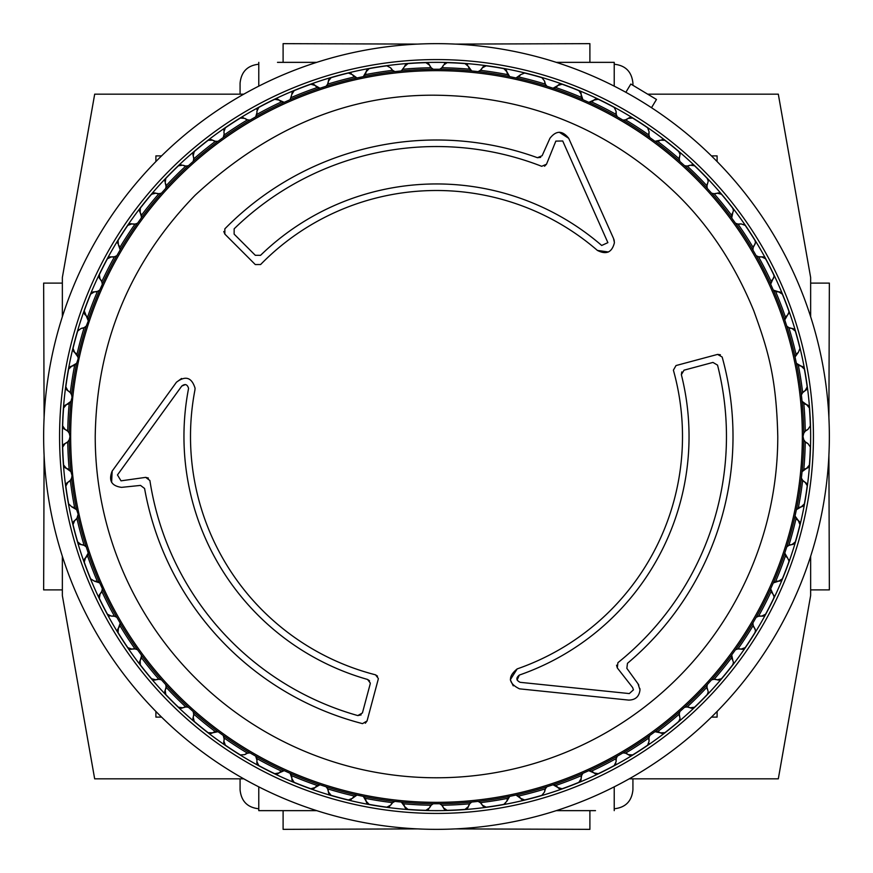 <?xml version="1.0" encoding="UTF-8"?>
<svg xmlns="http://www.w3.org/2000/svg" width="873" height="873" viewBox="0 0 873 873"><rect width="100%" height="100%" fill="white"/><g stroke="black" fill="none" stroke-linecap="round" stroke-linejoin="round"><path stroke-width="1.31" d="M614.221 64.231L614.221 64.231C625.505 65.431 631.736 71.739 632.925 83.142L632.925 85.303M258.779 64.231L258.779 64.231C247.496 65.431 241.264 71.739 240.075 83.142L240.075 94.164M258.779 808.769L258.779 808.769C247.496 807.569 241.264 801.261 240.075 789.858L240.075 778.836M614.221 808.769L614.221 808.769C625.505 807.569 631.736 801.261 632.925 789.858L632.925 778.836M595.506 62.354L614.221 62.354L614.221 86.143L614.221 62.354L556.287 62.354L589.897 62.354L589.897 43.65L455.204 44.097M277.494 62.354L316.713 62.354L283.103 62.354L283.103 43.65L417.796 44.097M44.097 417.796L43.65 283.103L62.354 283.103L62.354 316.713L62.354 277.494L94.688 94.164L243.796 94.164M44.097 455.204L43.65 589.897L62.354 589.897L62.354 556.287L62.354 595.604L94.666 778.836L243.796 778.836M277.494 810.646L258.779 810.646L258.779 786.857L258.779 810.646L316.713 810.646L283.103 810.646L283.103 829.35L417.796 828.903M595.506 810.646L556.287 810.646L589.897 810.646L589.897 829.35L455.204 828.903M828.903 455.204L829.35 589.897L810.646 589.897L810.646 556.287L810.646 595.506L778.312 778.836L629.204 778.836M828.903 417.796L829.35 283.103L810.646 283.103L810.646 316.713L810.646 277.494L778.312 94.164L647.668 94.164M436.5 43.65A392.85 392.85 0 0 1 829.35 436.5A392.85 392.85 0 0 1 436.5 829.35A392.85 392.85 0 0 1 43.65 436.5A392.85 392.85 0 0 1 436.5 43.65A392.85 392.85 0 0 1 829.35 436.5A392.85 392.85 0 0 1 436.5 829.35A392.85 392.85 0 0 1 43.65 436.5A392.85 392.85 0 0 1 436.5 43.65M62.354 436.5A374.146 374.146 0 0 1 436.5 62.354A374.146 374.146 0 0 1 810.646 436.5A374.146 374.146 0 0 1 436.5 810.646A374.146 374.146 0 0 1 62.354 436.5M78.166 358.738A7.486 7.486 0 0 0 74.674 352.419L77.959 357.002L78.166 358.738L76.617 363.299A367.249 367.249 0 0 0 71.608 394.912A7.486 7.486 0 0 0 67.876 390.7L70.342 392.654L71.608 394.912L72.044 397.411L70.942 401.318A367.249 367.249 0 0 0 69.262 433.281L69.993 436.5L69.262 439.719L67.756 441.836A7.486 7.486 0 0 0 69.262 439.719A367.249 367.249 0 0 0 70.942 471.682L72.044 475.589L71.608 478.088L70.342 480.346L67.876 482.3A3.743 3.743 0 0 0 66.053 484.264M63.598 407.997L66.403 404.657A3.743 3.743 0 0 0 63.598 407.997A373.993 373.993 0 0 0 62.66 425.86L65.104 429.483L67.756 431.164L69.262 433.281A7.486 7.486 0 0 0 65.104 429.483A3.743 3.743 0 0 1 62.66 426.199M62.801 445.994A3.743 3.743 0 0 0 62.66 447.14A373.993 373.993 0 0 0 63.598 465.003L66.403 468.343L70.942 471.682A7.486 7.486 0 0 0 66.403 468.343A3.743 3.743 0 0 1 63.631 465.331M90.792 293.863A3.743 3.743 0 0 1 94.36 291.855A7.486 7.486 0 0 0 97.47 291.386L94.36 291.855L90.65 294.157A373.993 373.993 0 0 0 84.245 310.864L88.293 320.926A7.486 7.486 0 0 0 85.445 315.055A3.743 3.743 0 0 1 84.081 312.752M65.846 485.006A3.743 3.743 0 0 0 65.824 486.152L67.876 482.3A7.486 7.486 0 0 0 71.608 478.088A367.249 367.249 0 0 0 76.617 509.701A7.486 7.486 0 0 0 71.761 506.853L76.617 509.701L78.166 514.262L76.922 518.376L74.674 520.581A3.743 3.743 0 0 0 73.037 524.629L74.674 520.581A7.486 7.486 0 0 0 78.166 514.262M77.959 515.998A367.249 367.249 0 0 0 86.241 546.924A7.486 7.486 0 0 0 81.113 544.588L84.157 545.374L86.241 546.924L88.228 553.046A367.249 367.249 0 0 0 99.708 582.924A7.486 7.486 0 0 0 94.36 581.145L99.708 582.924L102.327 588.62L101.803 591.348L100.068 593.978A7.486 7.486 0 0 0 102.327 588.806A367.249 367.249 0 0 0 116.851 617.331A7.486 7.486 0 0 0 111.351 616.12L114.494 616.251L116.851 617.331L120.07 622.907A367.249 367.249 0 0 0 137.508 649.752A7.486 7.486 0 0 0 131.91 649.119L135.053 648.923L137.508 649.752L141.295 654.957A367.249 367.249 0 0 0 161.44 679.838A7.486 7.486 0 0 0 155.798 679.794L158.908 679.27L161.44 679.838L165.739 684.618A367.249 367.249 0 0 0 188.382 707.261A7.486 7.486 0 0 0 182.773 707.807L185.807 706.955L188.382 707.261L193.162 711.56A367.249 367.249 0 0 0 218.043 731.705A7.486 7.486 0 0 0 212.521 732.84L218.043 731.705L223.248 735.492A367.249 367.249 0 0 0 250.093 752.93A7.486 7.486 0 0 0 244.724 754.632L247.517 753.17L250.093 752.93L255.669 756.149A367.249 367.249 0 0 0 284.194 770.673A7.486 7.486 0 0 0 279.022 772.932L284.194 770.673L290.076 773.292A367.249 367.249 0 0 0 319.954 784.772A7.486 7.486 0 0 0 315.055 787.555L319.954 784.772L326.076 786.759L327.626 788.843L328.412 791.887A7.486 7.486 0 0 0 326.076 786.759A367.249 367.249 0 0 0 357.002 795.041A7.486 7.486 0 0 0 352.419 798.326L357.002 795.041L363.299 796.383L366.147 801.239A7.486 7.486 0 0 0 363.299 796.383A367.249 367.249 0 0 0 394.912 801.392A7.486 7.486 0 0 0 390.7 805.124L392.654 802.658L394.912 801.392L401.318 802.058L404.657 806.597A7.486 7.486 0 0 0 401.318 802.058A367.249 367.249 0 0 0 433.281 803.738A7.486 7.486 0 0 0 429.483 807.896L431.164 805.244L433.281 803.738L439.719 803.738L441.836 805.244L443.517 807.896A7.486 7.486 0 0 0 439.719 803.738A367.249 367.249 0 0 0 471.682 802.058A7.486 7.486 0 0 0 469.739 803.782L471.682 802.058L478.088 801.392L480.346 802.658L482.3 805.124A7.486 7.486 0 0 0 478.088 801.392A367.249 367.249 0 0 0 509.701 796.383A7.486 7.486 0 0 0 506.853 801.239L509.701 796.383L515.998 795.041L520.581 798.326A7.486 7.486 0 0 0 515.998 795.041A367.249 367.249 0 0 0 546.924 786.759A7.486 7.486 0 0 0 544.588 791.887L545.374 788.843L546.924 786.759L553.046 784.772L557.945 787.555A7.486 7.486 0 0 0 553.046 784.772A367.249 367.249 0 0 0 582.924 773.292A7.486 7.486 0 0 0 581.614 775.53L582.924 773.292L588.806 770.673L593.978 772.932A7.486 7.486 0 0 0 588.806 770.673A367.249 367.249 0 0 0 617.331 756.149A7.486 7.486 0 0 0 616.12 761.649L616.251 758.506L617.331 756.149L622.907 752.93L625.483 753.17L628.276 754.632A7.486 7.486 0 0 0 622.907 752.93A367.249 367.249 0 0 0 649.752 735.492A7.486 7.486 0 0 0 649.119 741.09L648.923 737.947L649.752 735.492L654.957 731.705L660.479 732.84A7.486 7.486 0 0 0 654.957 731.705A367.249 367.249 0 0 0 679.838 711.56A7.486 7.486 0 0 0 679.27 714.092L679.838 711.56L684.618 707.261L687.193 706.955L690.227 707.807A7.486 7.486 0 0 0 684.618 707.261A367.249 367.249 0 0 0 707.261 684.618A7.486 7.486 0 0 0 707.807 690.227L706.955 687.193L707.261 684.618L711.56 679.838L714.092 679.27L717.202 679.794A7.486 7.486 0 0 0 711.56 679.838A367.249 367.249 0 0 0 731.705 654.957A7.486 7.486 0 0 0 732.84 660.479L731.705 654.957L735.492 649.752L737.947 648.923L741.09 649.119A7.486 7.486 0 0 0 735.492 649.752A367.249 367.249 0 0 0 752.93 622.907A7.486 7.486 0 0 0 754.632 628.276L753.17 625.483L752.93 622.907L756.149 617.331L758.506 616.251L761.649 616.12A7.486 7.486 0 0 0 756.149 617.331A367.249 367.249 0 0 0 770.673 588.806A7.486 7.486 0 0 0 772.932 593.978L770.673 588.806L773.292 582.924L778.64 581.145A7.486 7.486 0 0 0 773.292 582.924A367.249 367.249 0 0 0 784.772 553.046A7.486 7.486 0 0 0 787.555 557.945L784.772 553.046L786.759 546.924L788.843 545.374L791.887 544.588A7.486 7.486 0 0 0 786.759 546.924A367.249 367.249 0 0 0 795.041 515.998A7.486 7.486 0 0 0 798.326 520.581L795.041 515.998L796.383 509.701L801.239 506.853A7.486 7.486 0 0 0 796.383 509.701A367.249 367.249 0 0 0 801.392 478.088A7.486 7.486 0 0 0 805.124 482.3L802.658 480.346L801.392 478.088L802.058 471.682L806.597 468.343A7.486 7.486 0 0 0 802.058 471.682A367.249 367.249 0 0 0 803.738 439.719A7.486 7.486 0 0 0 807.896 443.517L805.244 441.836L803.738 439.719L803.007 436.5L803.738 433.281A367.249 367.249 0 0 0 802.058 401.318L801.392 394.912A367.249 367.249 0 0 0 796.383 363.299L795.041 357.002A367.249 367.249 0 0 0 786.759 326.076L784.772 319.954A367.249 367.249 0 0 0 773.292 290.076L770.673 284.194A367.249 367.249 0 0 0 756.149 255.669L752.93 250.093A367.249 367.249 0 0 0 735.492 223.248L731.705 218.043A367.249 367.249 0 0 0 711.56 193.162L707.261 188.382A367.249 367.249 0 0 0 684.618 165.739L679.838 161.44A367.249 367.249 0 0 0 654.957 141.295L649.752 137.508A367.249 367.249 0 0 0 622.907 120.07L617.331 116.851A367.249 367.249 0 0 0 588.806 102.327L582.924 99.708A367.249 367.249 0 0 0 553.046 88.228L546.924 86.241A367.249 367.249 0 0 0 515.998 77.959L509.701 76.617A367.249 367.249 0 0 0 478.088 71.608L471.682 70.942A367.249 367.249 0 0 0 439.719 69.262L433.281 69.262A367.249 367.249 0 0 0 401.318 70.942L394.912 71.608A367.249 367.249 0 0 0 363.299 76.617L357.002 77.959A367.249 367.249 0 0 0 326.076 86.241L319.954 88.228A367.249 367.249 0 0 0 290.076 99.708L284.194 102.327A367.249 367.249 0 0 0 255.669 116.851L250.093 120.07A367.249 367.249 0 0 0 223.248 137.508L218.043 141.295A367.249 367.249 0 0 0 193.162 161.44L188.382 165.739A367.249 367.249 0 0 0 165.739 188.382L161.44 193.162A367.249 367.249 0 0 0 141.295 218.043L137.508 223.248A367.249 367.249 0 0 0 120.07 250.093L116.851 255.669A367.249 367.249 0 0 0 102.327 284.194A7.486 7.486 0 0 0 100.068 279.022L101.803 281.652L102.327 284.38L99.708 290.076A367.249 367.249 0 0 0 88.228 319.954M118.368 244.724L120.092 249.503A7.486 7.486 0 0 0 118.368 244.724L118.062 240.37A373.993 373.993 0 0 1 127.807 225.365L131.91 223.881A3.743 3.743 0 0 0 129.237 224.121M141.317 215.445A368.777 368.777 0 0 1 158.908 193.73L155.798 193.206L151.564 194.253A373.993 373.993 0 0 0 140.313 208.156L140.16 212.521L141.415 216.679A7.486 7.486 0 0 0 140.16 212.521A3.743 3.743 0 0 1 139.571 209.902M120.07 622.907L120.092 623.497A7.486 7.486 0 0 0 120.07 622.907M165.193 182.773L165.794 178.452A373.993 373.993 0 0 1 178.452 165.794L182.773 165.193A7.486 7.486 0 0 0 188.382 165.739L185.807 166.045A368.777 368.777 0 0 0 166.045 185.807A7.486 7.486 0 0 0 165.193 182.773L166.056 186.255A7.486 7.486 0 0 0 166.045 185.949M141.295 654.957L141.415 656.321A7.486 7.486 0 0 0 141.295 654.957M209.902 139.571A3.743 3.743 0 0 0 208.156 140.313A373.993 373.993 0 0 0 194.253 151.564L193.206 155.798L193.73 158.57A7.486 7.486 0 0 0 193.206 155.798A3.743 3.743 0 0 1 193.173 153.124M165.739 684.618L166.056 686.745A7.486 7.486 0 0 0 165.739 684.618M223.881 131.91L224.154 133.929A7.486 7.486 0 0 0 223.881 131.91L225.365 127.807A373.993 373.993 0 0 1 240.37 118.062L244.724 118.368A7.486 7.486 0 0 0 250.093 120.07L247.517 119.83L244.724 118.368M215.445 731.683A368.777 368.777 0 0 1 193.73 714.092A7.486 7.486 0 0 0 193.162 711.56L193.73 714.43A7.486 7.486 0 0 0 193.73 714.234M256.88 111.351L256.989 112.617A7.486 7.486 0 0 0 256.88 111.351L258.79 107.423A373.993 373.993 0 0 1 274.733 99.304L279.022 100.068A3.743 3.743 0 0 0 274.733 99.304M223.248 735.492L224.154 739.071A7.486 7.486 0 0 0 223.248 735.492M292.651 91.796A3.743 3.743 0 0 0 291.855 94.36L290.076 99.708M255.669 756.149L256.989 760.383A7.486 7.486 0 0 0 255.669 756.149M290.076 773.292L291.866 778.159A7.486 7.486 0 0 0 290.076 773.292M581.145 94.36A3.743 3.743 0 0 0 581.156 94.109L581.145 94.36A7.486 7.486 0 0 0 582.924 99.708L581.145 94.36M614.985 107.979A3.743 3.743 0 0 0 614.21 107.423L616.12 111.351A7.486 7.486 0 0 0 617.331 116.851L616.251 114.494L616.12 111.351M578.843 782.35A3.743 3.743 0 0 0 581.145 778.64L581.614 775.53A7.486 7.486 0 0 0 581.145 778.64L578.843 782.35A373.993 373.993 0 0 1 562.136 788.755A3.743 3.743 0 0 1 557.945 787.555L562.136 788.755M648.639 128.833A3.743 3.743 0 0 0 647.635 127.807L649.119 131.91A7.486 7.486 0 0 0 649.752 137.508L648.923 135.053L649.119 131.91M616.12 761.649L614.21 765.577A3.743 3.743 0 0 0 615.902 763.668M680.067 154.412A3.743 3.743 0 0 0 678.747 151.564L680.067 154.412L679.794 155.798A7.486 7.486 0 0 0 679.838 161.44L679.27 158.908L679.794 155.798M649.119 741.09L647.635 745.193A3.743 3.743 0 0 0 649.043 743.381M708.09 180.002A3.743 3.743 0 0 0 707.206 178.452L708.232 181.027L707.807 182.773A7.486 7.486 0 0 0 707.261 188.382L706.955 185.807L707.807 182.773M679.794 717.202L679.27 714.092A7.486 7.486 0 0 0 679.794 717.202L680.067 718.588L678.747 721.436A3.743 3.743 0 0 0 679.881 719.734M733.473 210.448A3.743 3.743 0 0 0 732.687 208.156L733.473 210.448L732.84 212.521A7.486 7.486 0 0 0 731.705 218.043L732.84 212.521M708.232 691.973L707.206 694.548A3.743 3.743 0 0 0 708.232 691.973L707.807 690.227M755.407 241.526A3.743 3.743 0 0 0 754.938 240.37L755.494 242.334L754.632 244.724A3.743 3.743 0 0 0 755.21 243.753M733.353 663.48A3.743 3.743 0 0 0 733.473 662.552L732.687 664.844A3.743 3.743 0 0 0 733.145 664.08M774.002 275.661A3.743 3.743 0 0 0 773.696 274.733L774.067 276.348L772.932 279.022A3.743 3.743 0 0 0 773.674 278.007M744.407 648.475A3.743 3.743 0 0 0 745.193 647.635A373.993 373.993 0 0 0 754.938 632.63L755.494 630.666L754.632 628.276A3.743 3.743 0 0 1 755.21 629.247M788.45 314.029A3.743 3.743 0 0 0 788.974 312.119L787.555 315.055A7.486 7.486 0 0 0 784.772 319.954L787.555 315.055M772.932 593.978L774.067 596.652L773.696 598.267A3.743 3.743 0 0 0 773.674 594.993M800.061 349.255A3.743 3.743 0 0 0 799.963 348.371L798.326 352.419A7.486 7.486 0 0 0 795.041 357.002L798.326 352.419M781.75 579.825A3.743 3.743 0 0 0 782.35 578.843A373.993 373.993 0 0 0 788.755 562.136L788.974 560.881A3.743 3.743 0 0 0 788.799 559.746M805.124 390.7A3.743 3.743 0 0 0 807.176 386.848L805.124 390.7A7.486 7.486 0 0 0 801.392 394.912L802.658 392.654L805.124 390.7M799.963 524.629A3.743 3.743 0 0 0 798.326 520.581L799.963 524.629A373.993 373.993 0 0 1 795.325 541.904A3.743 3.743 0 0 1 794.845 542.951M810.34 425.969A3.743 3.743 0 0 0 810.34 425.86L807.896 429.483A7.486 7.486 0 0 0 803.738 433.281L805.244 431.164L807.896 429.483M804.382 503.819L801.239 506.853A3.743 3.743 0 0 0 804.382 503.819A373.993 373.993 0 0 0 807.176 486.152L807.219 485.661A3.743 3.743 0 0 0 805.124 482.3L807.219 485.661M810.34 447.031L810.34 447.14A3.743 3.743 0 0 0 810.34 447.031L807.896 443.517M70.658 436.5A365.842 365.842 0 0 1 436.5 70.658A365.842 365.842 0 0 1 802.342 436.5A365.842 365.842 0 0 1 436.5 802.342A365.842 365.842 0 0 1 70.658 436.5M88.293 320.926L86.241 326.076A367.249 367.249 0 0 0 77.959 357.002M777.778 436.5C776.413 376.579 767.749 349.418 753.814 310.875C735.121 265.196 709.782 226.631 677.819 195.181C610.609 129.935 530.162 96.608 436.5 95.222C349.069 94.153 268.633 127.469 195.181 195.181C129.913 262.391 96.597 342.827 95.222 436.5A341.278 341.278 0 0 0 436.5 777.778A341.278 341.278 0 0 0 777.778 436.5M676.018 365.547L717.584 354.405L722.157 357.013A296.504 296.504 0 0 1 627.469 663.316L626.858 668.369L638.032 683.821L639.985 689.856C639.211 696.589 635.435 700.004 628.636 700.091L519.511 688.841C508.315 683.406 507.54 676.761 517.198 668.893A246 246 0 0 0 673.389 370.163L676.018 365.547L717.584 354.405L720.389 354.765M436.5 139.996A296.504 296.504 0 0 1 537.441 157.707L542.133 155.71L549.925 138.305C556.156 130.339 562.419 130.339 568.705 138.305L613.523 238.438L614.428 242.639C612.049 252.395 606.375 254.992 597.405 250.42A246 246 0 0 0 260.612 264.519L255.287 264.552L224.863 234.117L224.841 228.857A296.504 296.504 0 0 1 436.5 139.996M194.897 390.187A246 246 0 0 0 375.51 674.818L378.315 678.441L378.195 679.412L367.053 720.978L362.502 723.63A296.504 296.504 0 0 1 144.58 488.476L140.52 485.41L121.543 487.363C111.526 485.955 108.394 480.543 112.159 471.104L176.455 382.221C185.523 375.368 191.733 377.387 195.083 388.256L194.897 390.187A246 246 0 0 0 375.51 674.818L377.518 676.139M181.573 378.478L176.455 382.221M639.985 689.856L639.898 688.557M638.829 685.119L638.032 683.821M614.319 241.123L613.861 239.267M607.881 242.639L601.693 245.466A252.548 252.548 0 0 0 260.547 255.331L255.298 255.298L234.128 234.128L234.16 228.802A289.956 289.956 0 0 1 541.686 166.296L546.509 164.211L555.839 141.11L562.725 140.989L607.881 242.639M361.149 714.889L357.799 715.576L362.426 712.946L370.174 684.028L370.305 683.057L367.577 679.456L369.53 680.776M185.392 384.556L181.759 386.062C185.054 383.563 187.313 384.295 188.535 388.256L188.47 388.954A252.548 252.548 0 0 0 367.577 679.456M684.028 370.174L712.946 362.426L684.028 370.174L681.366 374.703A252.548 252.548 0 0 1 519.337 675.069L517.1 680.023M616.534 665.204L617.309 667.921L632.641 687.553L633.438 689.856L629.313 693.577L520.188 682.326C516.107 680.351 515.834 677.939 519.337 675.069M712.946 362.426L717.541 365.121A289.956 289.956 0 0 1 617.909 662.694L617.309 667.921M66.403 404.657A7.486 7.486 0 0 0 70.942 401.318L66.403 404.657M65.791 387.176A3.743 3.743 0 0 0 65.846 387.994M66.053 388.725A3.743 3.743 0 0 0 67.876 390.7L65.824 386.848A373.993 373.993 0 0 1 68.618 369.181L71.761 366.147A3.743 3.743 0 0 0 68.694 368.853M71.761 366.147A7.486 7.486 0 0 0 76.617 363.299L71.761 366.147M72.972 348.698A3.743 3.743 0 0 0 74.674 352.419L73.037 348.371A373.993 373.993 0 0 1 77.675 331.096L81.113 328.412A7.486 7.486 0 0 0 86.241 326.076L84.157 327.626L81.113 328.412M78.646 329.47A3.743 3.743 0 0 0 77.773 330.78M84.146 311.181A3.743 3.743 0 0 0 84.026 311.988M97.47 291.386A7.486 7.486 0 0 0 99.708 290.076L97.47 291.386A368.777 368.777 0 0 0 87.453 317.488M99.173 275.039A3.743 3.743 0 0 0 98.976 275.824M98.944 276.588A3.743 3.743 0 0 0 100.068 279.022L99.304 274.733A373.993 373.993 0 0 1 107.423 258.79L111.351 256.88A3.743 3.743 0 0 0 107.597 258.506M111.351 256.88A7.486 7.486 0 0 0 116.851 255.669L114.494 256.749L111.351 256.88M120.07 250.093L120.07 250.093A7.486 7.486 0 0 0 120.092 249.503L120.07 250.093M117.899 240.653A3.743 3.743 0 0 0 117.626 243.272M128.593 224.525A3.743 3.743 0 0 0 128.004 225.103M131.91 223.881A7.486 7.486 0 0 0 137.508 223.248L135.053 224.077L131.91 223.881M141.295 218.043L141.295 218.043A7.486 7.486 0 0 0 141.415 216.679L141.295 218.043M140.117 208.429A3.743 3.743 0 0 0 139.756 209.16M158.908 193.73L161.44 193.162A7.486 7.486 0 0 1 155.798 193.206A3.743 3.743 0 0 0 153.124 193.173M152.437 193.5A3.743 3.743 0 0 0 151.793 194.013M165.739 188.382A7.486 7.486 0 0 0 166.056 186.255L165.739 188.382M165.586 178.692A3.743 3.743 0 0 0 164.768 181.202M181.202 164.768A3.743 3.743 0 0 0 180.111 164.877M179.391 165.139A3.743 3.743 0 0 0 178.703 165.586M193.162 161.44A7.486 7.486 0 0 0 193.73 158.908L193.162 161.44M193.73 158.766A7.486 7.486 0 0 0 193.73 158.57L193.73 158.908A368.777 368.777 0 0 1 215.445 141.317L212.521 140.16A3.743 3.743 0 0 0 211.004 139.571M194.013 151.793A3.743 3.743 0 0 0 193.5 152.437M208.156 140.313L212.521 140.16A7.486 7.486 0 0 0 218.043 141.295L215.445 141.317M223.248 137.508A7.486 7.486 0 0 0 224.154 133.929L223.248 137.508M225.103 128.004A3.743 3.743 0 0 0 223.783 130.284M243.272 117.626A3.743 3.743 0 0 0 240.653 117.899M258.506 107.597A3.743 3.743 0 0 0 256.957 109.725M279.022 100.068A7.486 7.486 0 0 0 284.194 102.327L279.022 100.068M293.863 90.792A3.743 3.743 0 0 0 293.175 91.25M312.752 84.081A3.743 3.743 0 0 0 310.864 84.245L315.055 85.445A3.743 3.743 0 0 0 313.789 84.419M315.055 85.445A7.486 7.486 0 0 0 319.954 88.228L315.055 85.445M326.076 86.241A7.486 7.486 0 0 0 328.412 81.113L327.626 84.157L326.076 86.241M330.78 77.773A3.743 3.743 0 0 0 328.412 81.113L331.096 77.675A373.993 373.993 0 0 1 348.371 73.037L352.419 74.674A7.486 7.486 0 0 0 357.002 77.959L352.419 74.674M351.262 73.518A3.743 3.743 0 0 0 348.698 72.972M363.299 76.617A7.486 7.486 0 0 0 366.147 71.761L363.299 76.617M368.853 68.694A3.743 3.743 0 0 0 366.147 71.761L369.181 68.618A373.993 373.993 0 0 1 386.848 65.824L390.7 67.876A7.486 7.486 0 0 0 394.912 71.608L392.654 70.342L390.7 67.876M387.994 65.846A3.743 3.743 0 0 0 387.176 65.791M407.669 63.631A3.743 3.743 0 0 0 404.657 66.403L401.318 70.942M404.657 66.403L407.997 63.598A373.993 373.993 0 0 1 425.86 62.66L429.483 65.104A3.743 3.743 0 0 0 427.715 63.085M427.006 62.801A3.743 3.743 0 0 0 426.199 62.66M429.483 65.104A7.486 7.486 0 0 0 433.281 69.262L431.164 67.756L429.483 65.104M439.719 69.262A7.486 7.486 0 0 0 443.517 65.104L441.836 67.756L439.719 69.262M446.801 62.66A3.743 3.743 0 0 0 444.401 63.729M467.601 64.951A3.743 3.743 0 0 0 465.331 63.631M468.343 66.403A7.486 7.486 0 0 0 471.682 70.942L468.343 66.403L465.003 63.598A373.993 373.993 0 0 0 447.14 62.66L443.517 65.104M478.088 71.608A7.486 7.486 0 0 0 482.3 67.876L480.346 70.342L478.088 71.608M485.825 65.791A3.743 3.743 0 0 0 482.3 67.876L486.152 65.824A373.993 373.993 0 0 1 503.819 68.618L506.853 71.761A3.743 3.743 0 0 0 506.275 70.233M505.543 69.425A3.743 3.743 0 0 0 503.819 68.618M506.853 71.761A7.486 7.486 0 0 0 509.701 76.617L506.853 71.761M515.998 77.959A7.486 7.486 0 0 0 520.581 74.674L515.998 77.959M524.302 72.972A3.743 3.743 0 0 0 523.484 72.939M542.951 78.155A3.743 3.743 0 0 0 542.22 77.773M544.588 81.113A7.486 7.486 0 0 0 546.924 86.241L545.374 84.157L544.588 81.113L541.904 77.675A373.993 373.993 0 0 0 524.629 73.037L520.581 74.674M553.046 88.228A7.486 7.486 0 0 0 557.945 85.445L553.046 88.228M561.819 84.146A3.743 3.743 0 0 0 557.945 85.445L562.136 84.245A373.993 373.993 0 0 1 578.843 90.65L581.156 94.109A3.743 3.743 0 0 0 580.283 91.709M579.759 91.207A3.743 3.743 0 0 0 578.843 90.65M588.806 102.327A7.486 7.486 0 0 0 593.978 100.068L588.806 102.327M597.961 99.173A3.743 3.743 0 0 0 593.978 100.068L598.267 99.304A373.993 373.993 0 0 1 614.21 107.423M622.907 120.07A7.486 7.486 0 0 0 628.276 118.368L625.483 119.83L622.907 120.07M632.347 117.899A3.743 3.743 0 0 0 631.572 117.615M630.819 117.506A3.743 3.743 0 0 0 628.276 118.368L632.63 118.062A373.993 373.993 0 0 1 647.635 127.807M654.957 141.295A7.486 7.486 0 0 0 660.479 140.16L654.957 141.295M664.571 140.117A3.743 3.743 0 0 0 663.84 139.756M663.098 139.571A3.743 3.743 0 0 0 661.996 139.571M684.618 165.739A7.486 7.486 0 0 0 690.227 165.193L687.193 166.045L684.618 165.739M694.308 165.586A3.743 3.743 0 0 0 691.798 164.768M711.56 193.162A7.486 7.486 0 0 0 717.202 193.206L714.092 193.73L711.56 193.162M721.207 194.013A3.743 3.743 0 0 0 717.202 193.206L721.436 194.253A373.993 373.993 0 0 1 732.687 208.156M735.492 223.248A7.486 7.486 0 0 0 741.09 223.881L737.947 224.077L735.492 223.248M744.996 225.103A3.743 3.743 0 0 0 743.763 224.121M754.632 244.724A7.486 7.486 0 0 0 752.93 250.093L753.17 247.517L754.632 244.724M756.149 255.669A7.486 7.486 0 0 0 761.649 256.88L758.506 256.749L756.149 255.669M765.403 258.506A3.743 3.743 0 0 0 764.879 257.873M764.279 257.404A3.743 3.743 0 0 0 761.649 256.88L765.577 258.79A373.993 373.993 0 0 1 773.696 274.733M772.932 279.022A7.486 7.486 0 0 0 770.673 284.194L772.932 279.022M773.292 290.076A7.486 7.486 0 0 0 778.64 291.855L773.292 290.076M782.208 293.863A3.743 3.743 0 0 0 781.75 293.175M781.204 292.651A3.743 3.743 0 0 0 778.64 291.855L782.35 294.157A373.993 373.993 0 0 1 788.755 310.864L788.974 312.119M786.759 326.076A7.486 7.486 0 0 0 791.887 328.412L788.843 327.626L786.759 326.076M795.227 330.78A3.743 3.743 0 0 0 794.845 330.049M794.354 329.47A3.743 3.743 0 0 0 791.887 328.412L795.325 331.096A373.993 373.993 0 0 1 799.963 348.371M796.383 363.299A7.486 7.486 0 0 0 801.239 366.147L796.383 363.299M804.306 368.853A3.743 3.743 0 0 0 804 368.09M803.575 367.457A3.743 3.743 0 0 0 801.239 366.147L804.382 369.181A373.993 373.993 0 0 1 807.176 386.848M802.058 401.318A7.486 7.486 0 0 0 806.597 404.657L802.058 401.318M809.369 407.669A3.743 3.743 0 0 0 806.597 404.657L809.402 407.997A373.993 373.993 0 0 1 810.34 425.86M806.597 468.343A3.743 3.743 0 0 0 809.402 465.003L806.597 468.343M795.325 541.904L791.887 544.588A3.743 3.743 0 0 0 793.459 544.174M782.35 578.843L778.64 581.145A3.743 3.743 0 0 0 781.204 580.359M764.879 615.127A3.743 3.743 0 0 0 765.577 614.21L761.649 616.12A3.743 3.743 0 0 0 764.279 615.596M745.193 647.635L741.09 649.119A3.743 3.743 0 0 0 743.763 648.879M717.202 679.794A3.743 3.743 0 0 0 721.436 678.747L717.202 679.794M690.227 707.807A3.743 3.743 0 0 0 694.548 707.206L690.227 707.807M660.479 732.84A3.743 3.743 0 0 0 664.844 732.687L660.479 732.84M628.276 754.632A3.743 3.743 0 0 0 632.63 754.938L628.276 754.632M597.165 774.024A3.743 3.743 0 0 0 598.267 773.696L593.978 772.932A3.743 3.743 0 0 0 596.401 774.056M542.22 795.227A3.743 3.743 0 0 0 542.951 794.845M523.484 800.061A3.743 3.743 0 0 0 524.629 799.963L520.581 798.326A3.743 3.743 0 0 0 522.731 799.919M504.147 804.306A3.743 3.743 0 0 0 505.543 803.575M485.006 807.154A3.743 3.743 0 0 0 486.152 807.176L482.3 805.124A3.743 3.743 0 0 0 484.264 806.947M469.739 803.782A7.486 7.486 0 0 0 468.343 806.597L469.739 803.782A368.777 368.777 0 0 1 441.836 805.244M465.331 809.369A3.743 3.743 0 0 0 468.343 806.597L465.003 809.402A373.993 373.993 0 0 1 447.14 810.34A3.743 3.743 0 0 1 445.994 810.199M447.14 810.34L443.517 807.896A3.743 3.743 0 0 0 445.285 809.915M426.199 810.34A3.743 3.743 0 0 0 428.599 809.271M404.657 806.597A3.743 3.743 0 0 0 407.997 809.402L404.657 806.597M387.176 807.209A3.743 3.743 0 0 0 387.994 807.154M388.725 806.947A3.743 3.743 0 0 0 389.674 806.401M366.147 801.239A3.743 3.743 0 0 0 369.181 804.382L366.147 801.239M348.698 800.028A3.743 3.743 0 0 0 349.516 800.061M350.269 799.93A3.743 3.743 0 0 0 351.262 799.482M330.049 794.845A3.743 3.743 0 0 0 331.096 795.325L328.412 791.887A3.743 3.743 0 0 0 329.459 794.354M311.181 788.854A3.743 3.743 0 0 0 315.055 787.555L310.864 788.755A373.993 373.993 0 0 1 294.157 782.35A3.743 3.743 0 0 1 293.175 781.75M291.866 778.159L291.855 778.64A3.743 3.743 0 0 0 292.641 781.204M275.039 773.827A3.743 3.743 0 0 0 279.022 772.932L274.733 773.696A373.993 373.993 0 0 1 258.79 765.577A3.743 3.743 0 0 1 257.873 764.879M258.79 765.577L256.88 761.649A7.486 7.486 0 0 0 256.989 760.383L256.88 761.649A3.743 3.743 0 0 0 257.404 764.279M240.653 755.101A3.743 3.743 0 0 0 241.428 755.385M223.881 741.09A3.743 3.743 0 0 0 225.365 745.193L223.881 741.09A7.486 7.486 0 0 0 224.154 739.071L223.881 741.09M208.429 732.884A3.743 3.743 0 0 0 212.521 732.84L208.156 732.687A373.993 373.993 0 0 1 194.253 721.436A3.743 3.743 0 0 1 193.206 717.202A7.486 7.486 0 0 0 193.73 714.43L193.206 717.202L194.253 721.436M178.692 707.414A3.743 3.743 0 0 0 182.773 707.807L178.452 707.206A373.993 373.993 0 0 1 165.794 694.548A3.743 3.743 0 0 1 165.139 693.609M165.794 694.548L165.193 690.227A7.486 7.486 0 0 0 166.045 687.193L165.193 690.227A3.743 3.743 0 0 0 164.877 692.889M166.045 687.051A7.486 7.486 0 0 0 166.056 686.745L166.045 687.193A368.777 368.777 0 0 0 185.807 706.955M151.793 678.987A3.743 3.743 0 0 0 155.798 679.794L151.564 678.747A373.993 373.993 0 0 1 140.313 664.844A3.743 3.743 0 0 1 140.16 660.479A7.486 7.486 0 0 0 141.415 656.321L140.16 660.479L140.313 664.844M128.004 647.897A3.743 3.743 0 0 0 131.91 649.119L127.807 647.635A373.993 373.993 0 0 1 118.062 632.63A3.743 3.743 0 0 1 117.615 631.572M118.062 632.63L118.368 628.276A7.486 7.486 0 0 0 120.092 623.497L118.368 628.276A3.743 3.743 0 0 0 117.506 630.808M107.597 614.494A3.743 3.743 0 0 0 108.121 615.127M108.721 615.596A3.743 3.743 0 0 0 109.725 616.043M100.068 593.978A3.743 3.743 0 0 0 99.304 598.267L100.068 593.978M90.792 579.137A3.743 3.743 0 0 0 91.25 579.825M88.228 553.046L85.445 557.945A3.743 3.743 0 0 0 84.245 562.136L85.445 557.945A7.486 7.486 0 0 0 88.293 552.074M77.773 542.22A3.743 3.743 0 0 0 81.113 544.588L77.675 541.904A373.993 373.993 0 0 1 73.037 524.629M68.694 504.147A3.743 3.743 0 0 0 69 504.91M71.63 478.033A7.486 7.486 0 0 0 72.044 475.589M62.66 447.14L65.104 443.517A7.486 7.486 0 0 0 67.756 441.836L65.104 443.517A3.743 3.743 0 0 0 63.085 445.285M67.756 431.164A368.777 368.777 0 0 1 69.218 403.261M70.342 392.654A368.777 368.777 0 0 1 74.707 365.045M69.218 469.739A368.777 368.777 0 0 1 67.756 441.836M71.761 506.853L68.618 503.819A373.993 373.993 0 0 1 65.824 486.152M76.922 354.624A368.777 368.777 0 0 1 84.157 327.626M74.707 507.955A368.777 368.777 0 0 1 70.342 480.346M84.157 545.374A368.777 368.777 0 0 1 76.922 518.376M94.36 581.145L90.65 578.843A373.993 373.993 0 0 1 84.245 562.136M101.803 281.652A368.777 368.777 0 0 1 114.494 256.749M97.47 581.614A368.777 368.777 0 0 1 87.453 555.512M111.351 616.12L107.423 614.21A373.993 373.993 0 0 1 99.304 598.267M119.83 247.517A368.777 368.777 0 0 1 135.053 224.077M114.494 616.251A368.777 368.777 0 0 1 101.803 591.348M135.053 648.923A368.777 368.777 0 0 1 119.83 625.483M185.807 166.045L182.773 165.193M158.908 679.27A368.777 368.777 0 0 1 141.317 657.555M224.077 135.053A368.777 368.777 0 0 1 247.517 119.83M256.989 112.617L255.669 116.851M244.724 754.632L240.37 754.938A373.993 373.993 0 0 1 225.365 745.193M256.749 114.494A368.777 368.777 0 0 1 281.652 101.803M247.517 753.17A368.777 368.777 0 0 1 224.077 737.947M310.864 84.245A373.993 373.993 0 0 0 294.157 90.65L291.855 94.36M291.386 97.47A368.777 368.777 0 0 1 317.488 87.453M281.652 771.197A368.777 368.777 0 0 1 256.749 758.506M291.855 778.64L294.157 782.35M327.626 84.157A368.777 368.777 0 0 1 354.624 76.922M317.488 785.547A368.777 368.777 0 0 1 291.386 775.53M365.045 74.707A368.777 368.777 0 0 1 392.654 70.342M352.419 798.326L348.371 799.963A373.993 373.993 0 0 1 331.096 795.325M354.624 796.078A368.777 368.777 0 0 1 327.626 788.843M403.261 69.218A368.777 368.777 0 0 1 431.164 67.756M390.7 805.124L386.848 807.176A373.993 373.993 0 0 1 369.181 804.382M392.654 802.658A368.777 368.777 0 0 1 365.045 798.293M441.836 67.756A368.777 368.777 0 0 1 469.739 69.218M429.483 807.896L425.86 810.34A373.993 373.993 0 0 1 407.997 809.402M431.164 805.244A368.777 368.777 0 0 1 403.261 803.782M480.346 70.342A368.777 368.777 0 0 1 507.955 74.707M518.376 76.922A368.777 368.777 0 0 1 545.374 84.157M506.853 801.239L503.819 804.382A373.993 373.993 0 0 1 486.152 807.176M507.955 798.293A368.777 368.777 0 0 1 480.346 802.658M555.512 87.453A368.777 368.777 0 0 1 581.614 97.47M544.588 791.887L541.904 795.325A373.993 373.993 0 0 1 524.629 799.963M545.374 788.843A368.777 368.777 0 0 1 518.376 796.078M591.348 101.803A368.777 368.777 0 0 1 616.251 114.494M581.614 775.53A368.777 368.777 0 0 1 555.512 785.547M614.21 765.577A373.993 373.993 0 0 1 598.267 773.696M625.483 119.83A368.777 368.777 0 0 1 648.923 135.053M616.251 758.506A368.777 368.777 0 0 1 591.348 771.197M678.747 151.564A373.993 373.993 0 0 0 664.844 140.313L660.479 140.16M647.635 745.193A373.993 373.993 0 0 1 632.63 754.938M657.555 141.317A368.777 368.777 0 0 1 679.27 158.908M648.923 737.947A368.777 368.777 0 0 1 625.483 753.17M707.206 178.452A373.993 373.993 0 0 0 694.548 165.794L690.227 165.193M678.747 721.436A373.993 373.993 0 0 1 664.844 732.687M687.193 166.045A368.777 368.777 0 0 1 706.955 185.807M679.27 714.092A368.777 368.777 0 0 1 657.555 731.683M707.206 694.548A373.993 373.993 0 0 1 694.548 707.206M714.092 193.73A368.777 368.777 0 0 1 731.683 215.445M706.955 687.193A368.777 368.777 0 0 1 687.193 706.955M754.938 240.37A373.993 373.993 0 0 0 745.193 225.365L741.09 223.881M732.687 664.844A373.993 373.993 0 0 1 721.436 678.747M737.947 224.077A368.777 368.777 0 0 1 753.17 247.517M733.473 662.552L732.84 660.479M731.683 657.555A368.777 368.777 0 0 1 714.092 679.27M758.506 256.749A368.777 368.777 0 0 1 771.197 281.652M753.17 625.483A368.777 368.777 0 0 1 737.947 648.923M773.696 598.267A373.993 373.993 0 0 1 765.577 614.21M775.53 291.386A368.777 368.777 0 0 1 785.547 317.488M771.197 591.348A368.777 368.777 0 0 1 758.506 616.251M788.843 327.626A368.777 368.777 0 0 1 796.078 354.624M788.974 560.881L787.555 557.945M785.547 555.512A368.777 368.777 0 0 1 775.53 581.614M798.293 365.045A368.777 368.777 0 0 1 802.658 392.654M796.078 518.376A368.777 368.777 0 0 1 788.843 545.374M803.782 403.261A368.777 368.777 0 0 1 805.244 431.164M802.658 480.346A368.777 368.777 0 0 1 798.293 507.955M810.34 447.14A373.993 373.993 0 0 1 809.402 465.003M805.244 441.836A368.777 368.777 0 0 1 803.782 469.739M223.772 231.509L224.863 234.117M365.34 723.226L367.053 720.978M112.159 471.104L111.613 482.333M140.52 485.41L121.543 487.363M517.198 668.893L510.334 679.718M510.367 679.914L513.248 685.84M597.405 250.42L608.448 251.981M568.705 138.305L559.255 132.227M542.133 155.71L549.925 138.305M537.441 157.707L540.682 157.369M544.545 166.23L546.509 164.211L555.839 141.11M148.421 478.066L145.682 477.367L149.894 480.51A289.956 289.956 0 0 0 357.799 715.576M681.366 374.703L681.769 371.898M234.128 234.128L234.16 228.802M181.759 386.062L117.462 474.945L121.02 480.837L145.682 477.367M651.509 107.717L656.474 99.457L630.819 84.037L625.854 92.298M717.104 161.56L717.104 155.896L711.44 155.896M711.44 717.104L717.104 717.104L717.104 711.44M161.56 155.896L155.896 155.896L155.896 161.56M155.896 711.44L155.896 717.104L161.56 717.104M614.221 810.646L614.221 786.857L614.221 810.646M258.779 62.354L258.779 86.143L258.779 62.354M813.429 436.5A376.929 376.929 0 0 1 436.5 813.429A376.929 376.929 0 0 1 59.571 436.5A376.929 376.929 0 0 1 436.5 59.571A376.929 376.929 0 0 1 813.429 436.5"/></g></svg>
